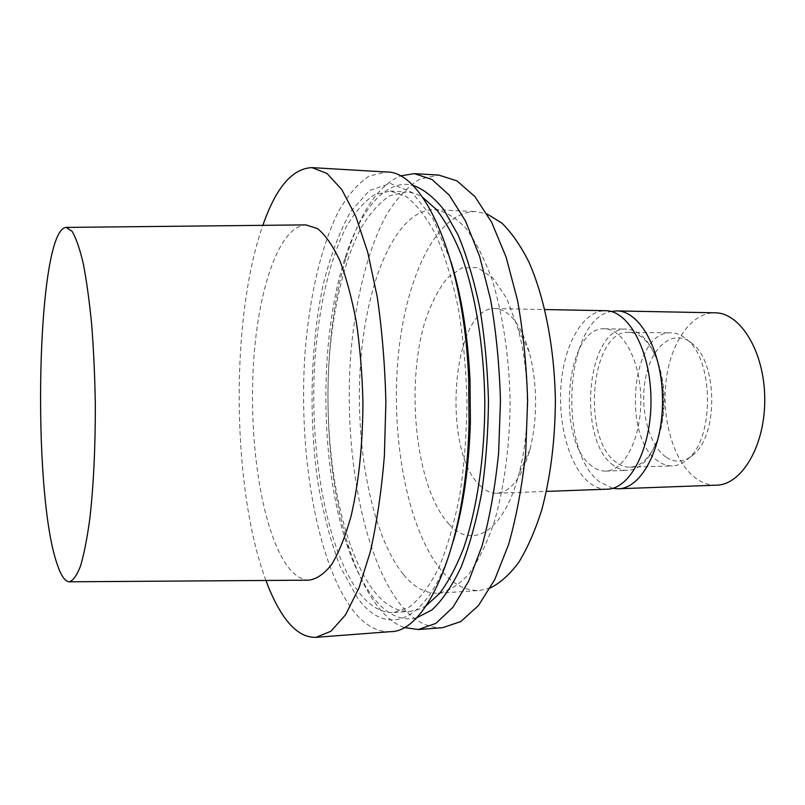 <?xml version="1.0" encoding="UTF-8"?>
<svg xmlns="http://www.w3.org/2000/svg" width="805" height="805" viewBox="0 0 805 805"><rect width="100%" height="100%" fill="white"/><g stroke="black" fill="none" stroke-linecap="round" stroke-linejoin="round"><path stroke-width="0.6" stroke-dasharray="4.03 3.02" d="M308.939 580.174C300.537 579.872 292.678 574.196 285.362 563.168C261.655 526.792 249.158 443.686 253.233 367.835C257.218 292.114 278.379 226.517 305.86 224.887M265.932 580.465C231.578 488.363 230.099 318.025 262.853 225.34M390.365 631.663C375.834 632.237 362.471 623.915 350.296 606.718C315.188 556.144 298.232 448.888 305.055 352.419C309.382 297.427 320.823 246.894 338.331 211.735C347.569 195.605 357.762 183.741 368.901 176.134L386.38 171.998M453.416 540.88C428.964 625.002 385.917 638.888 356.977 597.048L340.243 566.72C330.694 541.664 323.197 513.328 317.733 481.692C308.657 416.889 310.499 344.822 323.127 284.779C330.342 255.98 339.509 231.599 350.618 211.635L369.374 190.574L390.345 183.46L412.16 192.486L433.06 218.769L450.991 261.685M357.722 590.689C325.009 545.347 308.798 446.423 315.077 357.199C319.062 306.373 329.708 259.774 345.919 227.513C354.472 212.731 363.89 201.864 374.154 194.901L390.234 191.077L405.992 196.41C416.527 204.42 426.499 217.259 435.908 234.939C444.752 255.286 452.179 279.476 458.176 307.51C463.137 337.225 466.075 368.438 466.981 401.152C466.638 433.875 464.244 465.139 459.806 494.934C454.292 523.069 447.288 547.38 438.795 567.877C429.689 585.718 419.938 598.729 409.554 606.92L393.887 612.525C380.846 613.018 368.791 605.732 357.722 590.689M426.288 605.602L418.137 609.667L409.976 611.387C396.634 611.901 384.287 604.676 372.957 589.723C339.458 544.643 322.855 446.121 329.315 357.259C333.411 306.645 344.329 260.246 360.952 228.137C369.726 213.436 379.366 202.629 389.882 195.716L406.344 191.932C411.798 192.214 417.262 194.045 422.746 197.436M416.115 618.109C400.216 621.289 385.575 613.933 372.182 596.052C362.24 582.669 353.747 565.311 346.693 543.969C319.917 463.7 318.861 341.159 344.238 260.438C359.473 211.212 384.75 178.921 412.371 185.11M403.979 627.477C394.188 623.744 385.062 616.228 376.589 604.927C366.114 590.759 357.178 572.496 349.773 550.137C321.708 466.025 320.601 338.804 347.207 254.219C360.238 212.319 377.857 186.227 400.065 175.953M442.72 627.679C427.073 628.343 412.683 620.242 399.552 603.368C361.697 553.749 343.413 447.892 350.879 352.681C355.609 298.414 368.026 248.584 386.953 213.989C396.946 198.141 407.954 186.498 419.969 179.062L438.805 175.077M403.265 574.277C370.884 533.967 354.452 443.344 360.68 361.385C366.768 279.587 396.533 208.908 434.74 209.622C445.195 211.302 455.479 217.39 465.602 227.916C475.403 241.007 484.208 258.194 492.016 279.466C502.723 313.88 509.142 356.283 510.108 400.779C509.907 445.286 504.232 487.79 494.119 522.385C486.683 543.788 478.18 561.125 468.601 574.388C458.659 585.084 448.486 591.353 438.061 593.215C425.583 593.688 413.981 587.378 403.265 574.277M490.305 587.972L479.398 590.488C466.236 591.021 453.99 584.833 442.68 571.932C408.487 532.226 391.139 442.589 397.781 361.505C404.271 280.583 435.807 210.779 476.117 211.624L487.065 213.959M449.2 524.367C416.064 489.309 405.026 387.477 425.07 321.346C431.148 303.344 438.614 288.844 447.459 277.836L461.939 267.854L477.435 267.602L492.791 277.816L506.697 298.373L517.806 328.048C529.932 370.662 530.445 430.544 519.064 473.36C504.322 531.652 472.223 550.077 449.2 524.367M480.857 486.331C440.949 452.772 451.555 305.679 495.196 308.577C509.354 309.523 520.694 323.982 529.217 351.946C537.468 384.317 537.75 416.759 530.062 449.271C522.022 477.385 510.934 492.036 496.796 493.224C491.231 493.364 485.918 491.06 480.857 486.331M607.141 489.178C600.882 489.349 594.895 487.156 589.19 482.598C569.145 466.447 557.523 423.249 561.176 383.21C564.697 343.141 583.474 310.418 605.602 310.71M591.957 466.135C555.702 441.18 565.402 326.206 604.555 328.812C623.11 328.541 640.599 361.022 640.81 399.642C641.263 438.272 624.348 471.046 605.793 471.086C600.993 471.197 596.374 469.546 591.957 466.135M613.641 465.491C576.601 440.748 586.553 326.498 626.542 329.114C639.039 329.778 649.162 340.082 656.91 360.036C665.433 386.279 665.654 412.583 657.594 438.977C650.188 459.051 640.247 469.526 627.759 470.412C622.859 470.523 618.149 468.882 613.641 465.491M616.539 462.523C581.019 439.037 590.538 329.788 628.806 332.314C640.8 332.948 650.5 342.809 657.916 361.888C666.047 386.893 666.258 411.959 658.571 437.095C651.487 456.304 641.957 466.326 629.973 467.172C625.314 467.272 620.836 465.723 616.539 462.523M658.379 461.335C621.46 438.212 631.422 330.312 671.189 332.857C676.743 332.938 682.077 335.232 687.188 339.74C713.753 360.429 714.427 437.588 688.225 458.739C683.193 463.328 677.901 465.713 672.346 465.904C667.496 466.004 662.847 464.485 658.379 461.335M665.836 456.958C647.985 444.591 639.029 406.072 646.143 375.331C652.936 344.369 674.993 328.017 692.813 343.976C717.577 363.317 718.201 434.63 693.769 454.402C684.542 462.392 675.234 463.247 665.836 456.958M716.47 485.174C709.567 485.365 702.976 483.272 696.687 478.905C674.59 463.388 661.77 421.609 665.866 382.858C669.81 344.077 690.599 312.471 714.971 312.813M612.645 488.313L600.087 482.225C557.151 451.786 564.848 319.323 611.116 311.475M393.887 612.525L409.976 611.387M390.234 191.077L406.344 191.932M346.693 543.969L349.773 550.137M344.238 260.438L347.207 254.219M438.061 593.215L479.398 590.488M434.74 209.622L476.117 211.624M529.217 351.946L517.806 328.048M530.062 449.271L519.064 473.36M496.796 493.224L546.414 491.412M495.196 308.577L544.844 309.533M605.793 471.086L627.759 470.412M604.555 328.812L626.542 329.114M657.916 361.888L656.91 360.036M658.571 437.095L657.594 438.977M629.973 467.172L672.346 465.904M628.806 332.314L671.189 332.857M692.813 343.976L687.188 339.74M693.769 454.402L688.225 458.739"/><path stroke-width="1.21" d="M57.366 564.758C31.385 492.71 36.507 229.455 66.121 227.423L71.967 231.166C75.891 237.586 79.625 248.232 83.177 263.114C86.527 280.311 89.365 300.829 91.69 324.677C93.642 349.964 94.859 376.529 95.322 404.372C95.403 447.087 93.601 485.023 89.898 518.148C87.202 538.012 84.082 553.941 80.55 565.945C76.867 575.484 73.084 580.767 69.19 581.804C65.004 581.472 61.069 575.786 57.366 564.758M66.382 227.413L305.86 224.887L317.552 228.58C325.371 234.98 332.777 245.626 339.77 260.508C346.351 277.715 351.876 298.273 356.343 322.161C360.036 347.498 362.24 374.134 362.944 402.057C362.733 444.893 358.768 482.95 351.05 516.206C345.456 536.13 339.066 552.129 331.861 564.204C324.385 573.784 316.747 579.117 308.939 580.174L69.461 581.804M262.853 225.34C275.954 187.635 292.326 168.396 311.978 167.621L326.991 173.457L341.813 189.578L355.679 216.062L367.754 252.337L377.243 296.975C382.083 330.231 384.961 365.188 385.887 401.856L384.377 455.972C381.469 491.04 376.79 522.938 370.35 551.667L358.899 588.133L345.506 614.869L330.956 631.231L316.043 637.329C303.173 637.751 291.34 629.128 280.553 611.458C275.24 602.774 270.359 592.44 265.932 580.465M311.978 167.621L386.38 171.998C423.42 170.58 464.103 258.878 468.671 379.376L469.043 422.887C466.568 543.445 427.425 632.438 390.365 631.663L316.043 637.329M450.991 261.685C461.547 295.767 467.886 335.413 470.029 380.614L470.392 421.639C469.033 466.87 463.368 506.617 453.416 540.88M422.746 197.436L436.33 209.441C445.145 220.751 453.296 235.442 460.792 253.505C475.02 292.155 483.936 345.405 484.811 401.001C484.892 456.596 476.912 509.998 463.348 548.889C456.173 567.072 448.274 581.904 439.661 593.365L426.288 605.602M412.371 185.11C423.078 188.732 433.553 196.913 443.797 209.652L458.075 234.959C466.779 255.92 474.054 280.382 479.901 308.375C484.731 337.879 487.589 368.75 488.474 400.96C488.142 433.191 485.828 464.103 481.511 493.696C476.147 521.771 469.295 546.364 460.953 567.475C451.987 586.121 442.307 600.278 431.923 609.938L416.115 618.109M400.065 175.953L414.384 173.639L432.003 179.485L449.351 195.263L465.532 221.053L479.579 256.252L490.567 299.47C496.142 331.63 499.442 365.43 500.458 400.86L498.607 453.165C495.156 487.085 489.651 517.967 482.084 545.81L468.651 581.24L452.923 607.312L435.857 623.392L418.338 629.54L403.979 627.477M414.384 173.639L438.805 175.077L457.019 180.914L474.94 196.621L491.634 222.24L506.124 257.177L517.454 300.064C523.2 331.972 526.591 365.49 527.627 400.628L525.705 452.501C522.133 486.14 516.428 516.78 508.619 544.422L494.733 579.61L478.482 605.511L460.832 621.53L442.72 627.679L418.338 629.54M487.065 213.959L501.827 223.055C511.477 232.464 520.443 245.344 528.734 261.685C544.512 296.975 554.484 347.438 555.39 400.387C555.108 440.788 550.489 477.556 541.524 510.672C534.983 531.028 527.386 548.265 518.732 562.393C509.666 574.498 500.187 583.021 490.305 587.972M544.844 309.533L605.602 310.71C628.665 310.418 650.692 350.94 650.973 399.562C651.537 448.174 630.214 489.068 607.141 489.178L546.414 491.412M611.116 311.475L616.7 310.921L714.971 312.813C740.379 312.622 764.498 351.725 764.75 398.576C765.313 445.417 741.878 484.932 716.47 485.174L618.24 488.776L612.645 488.313M616.7 310.921C640.015 310.639 662.263 351.02 662.535 399.461C663.099 447.892 641.555 488.645 618.24 488.776M470.029 380.614L468.671 379.376M470.392 421.639L469.043 422.887"/></g></svg>
